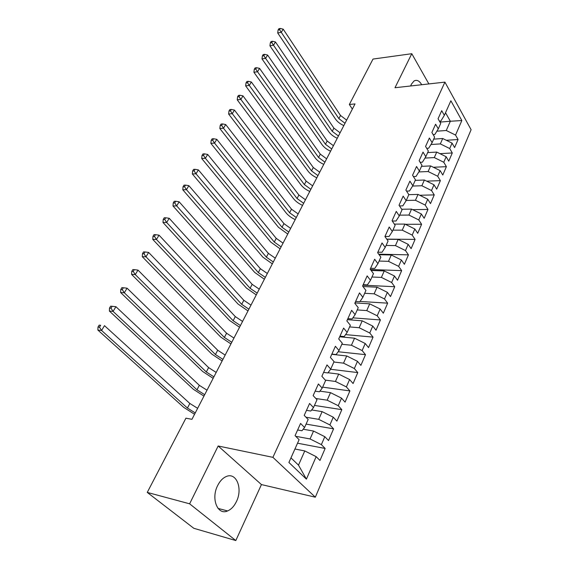 <?xml version="1.0" encoding="UTF-8"?>
<svg xmlns="http://www.w3.org/2000/svg" width="569" height="569" viewBox="0 0 569 569"><rect width="100%" height="100%" fill="white"/><g stroke="black" fill="none" stroke-linecap="round" stroke-linejoin="round"><path stroke-width="0.85" d="M421.707 84.731C419.417 80.791 416.878 79.525 414.097 80.926L411.387 84.191L410.676 85.969M217.607 485.642C210.786 498.736 217.635 515.663 227.6 510.948C231.213 509.39 234.158 506.254 236.441 501.531C243.027 488.479 236.27 471.751 226.113 476.594C222.692 478.116 219.862 481.132 217.607 485.642M315.333 497.192L471.111 129.718L444.922 82.121L272.907 457.341L315.333 497.192L261.441 484.575L218.162 445.996L189.619 503.814L235.808 540.55L261.441 484.575M235.808 540.55L193.809 528.295L147.257 492.413L189.619 503.814M290.958 457.889L298.497 465.136L306.407 479.148L316.158 456.651L319.984 460.449L325.141 448.457L321.371 444.617L324.807 436.693L328.541 440.555L333.583 428.834L329.906 424.943L333.256 417.198L336.905 421.117L341.834 409.659L338.235 405.711L341.521 398.144L345.084 402.112L349.899 390.917L346.386 386.92L349.594 379.523L353.079 383.534L357.787 372.588L354.345 368.541L357.481 361.308L360.895 365.369L365.497 354.658L362.133 350.575L365.206 343.498L368.541 347.595L373.044 337.118L369.758 333L372.759 326.073L376.017 330.212L380.426 319.963L377.211 315.802L380.149 309.024L383.335 313.199L387.653 303.163L384.502 298.967L387.375 292.338L390.505 296.549L394.73 286.726L391.643 282.494L394.459 276.001L397.518 280.24L401.657 270.624L398.634 266.363L401.394 260.005L404.388 264.279L408.442 254.855L405.484 250.566L408.179 244.343L411.117 248.639L415.086 239.407L412.191 235.097L414.837 228.994L417.71 233.318L421.601 224.271L418.763 219.933L421.352 213.958L424.168 218.304L427.98 209.442L425.199 205.082L427.739 199.221L430.498 203.588L434.239 194.897L431.508 190.523L433.998 184.776L436.708 189.164L440.37 180.643L437.696 176.248L440.136 170.615L442.789 175.024L446.388 166.667L443.763 162.25L446.153 156.731L448.756 161.155L452.284 152.961L449.709 148.53L452.056 143.111L454.61 147.549L458.066 139.512L446.345 140.294M306.407 479.148L288.903 462.476L299.109 439.681L295.069 435.655L300.581 423.443L304.564 427.497L308.156 419.474L304.209 415.391L309.593 403.464L313.483 407.582L316.997 399.744L313.142 395.604L318.398 383.954L322.196 388.122L325.624 380.469L321.862 376.28L326.997 364.9L330.71 369.117L334.06 361.635L330.383 357.403L335.397 346.279L339.024 350.54L342.296 343.228L338.704 338.953L343.612 328.085L347.154 332.388L350.355 325.24L346.841 320.923L351.635 310.297L355.106 314.636L358.235 307.651L354.8 303.291L359.487 292.9L362.873 297.281L365.938 290.446L362.574 286.051L367.161 275.887L370.483 280.297L373.477 273.611L370.184 269.18L374.672 259.236L377.923 263.682L380.853 257.138L377.631 252.679L382.027 242.949L385.199 247.423L388.072 241.021L384.921 236.533L389.217 227.01L392.326 231.512L395.135 225.239L392.055 220.722L396.259 211.398L399.303 215.928L402.055 209.783L399.04 205.245L403.158 196.113L406.138 200.665L408.834 194.648L405.875 190.089L409.915 181.141L412.831 185.714L415.47 179.818L412.575 175.245L416.529 166.475L419.389 171.07L421.978 165.295L419.14 160.693L423.016 152.108L425.818 156.717L428.35 151.055L425.576 146.439L429.367 138.025L432.12 142.648L434.602 137.101L431.878 132.47L435.598 124.22L438.294 128.857L440.733 123.416L438.059 118.772L441.708 110.685L444.346 115.336L450.876 100.763L461.836 120.55L455.549 135.066L458.066 139.512M147.257 492.413L185.928 418.179L191.952 419.31L355.02 103.914L349.345 104.497L352.339 109.099M433.699 139.128L442.718 138.509L440.335 143.907L430.968 144.512M452.056 143.111L442.718 138.509M449.709 148.53L440.335 143.907M444.346 115.336L440.847 121.062L439.439 121.176M427.66 152.606L436.729 152.079L434.296 157.585L424.965 158.09M446.153 156.731L436.729 152.079M443.763 162.25L434.296 157.585M438.294 128.857L434.823 134.504L433.144 134.625M421.501 166.354L430.619 165.92L428.137 171.525L418.848 171.93M440.136 170.615L430.619 165.92M437.696 176.248L428.137 171.525M432.12 142.648L428.67 148.217L426.714 148.338M415.228 180.366L424.389 180.032L421.857 185.75L412.625 186.049M433.998 184.776L424.389 180.032M431.508 190.523L421.857 185.75M425.818 156.717L422.404 162.193L420.135 162.314M408.827 194.655L418.03 194.42L415.455 200.26L406.238 200.452M427.739 199.221L418.03 194.42M425.199 205.082L415.455 200.26M419.389 171.07L416.01 176.454L413.414 176.561M401.7 209.243L411.551 209.108L408.919 215.061L399.651 215.146M421.352 213.958L411.551 209.108M418.763 219.933L408.919 215.061M412.831 185.714L409.481 191.006L406.529 191.092M394.367 224.108L404.929 224.086L402.247 230.168L392.937 230.139M414.837 228.994L404.929 224.086M412.191 235.097L402.247 230.168M406.138 200.665L402.824 205.857L399.481 205.907M386.842 239.264L398.179 239.385L395.441 245.588L386.088 245.445M408.179 244.343L398.179 239.385M405.484 250.566L395.441 245.588M399.303 215.928L396.024 221.007L392.261 221.028M379.096 254.713L391.287 254.99L388.492 261.327L379.096 261.064M401.394 260.005L391.287 254.99M398.634 266.363L388.492 261.327M392.326 231.512L389.089 236.476L384.957 236.448M371.137 270.46L384.246 270.929L381.394 277.402L371.955 277.011M394.459 276.001L384.246 270.929M391.643 282.494L381.394 277.402M385.199 247.423L382.005 252.28L377.859 252.188M362.93 286.506L377.062 287.21L374.146 293.817L364.658 293.291M387.375 292.338L377.062 287.21M384.502 298.967L374.146 293.817M377.923 263.682L374.765 268.412L370.597 268.269M354.978 302.9L369.722 303.839L366.742 310.589L357.211 309.927M380.149 309.024L369.722 303.839M377.211 315.802L366.742 310.589M370.483 280.297L367.375 284.898L363.186 284.692M347.41 319.664L362.218 320.831L359.174 327.73L349.601 326.919M372.759 326.073L362.218 320.831M369.758 333L359.174 327.73M362.873 297.281L359.821 301.734L355.618 301.47M339.679 336.798L354.551 338.192L351.436 345.241L341.827 344.288M365.206 343.498L354.551 338.192M362.133 350.575L351.436 345.241M355.106 314.636L352.104 318.953L347.879 318.626M331.777 354.309L346.713 355.938L343.534 363.15L333.882 362.033M357.481 361.308L346.713 355.938M354.345 368.541L343.534 363.15M347.154 332.388L344.209 336.549L339.97 336.151M328.029 372.752L338.704 374.082L335.447 381.458L325.319 380.12M349.594 379.523L338.704 374.082M346.386 386.92L335.447 381.458M339.024 350.54L336.144 354.544L331.876 354.074M319.92 391.138L330.511 392.646L327.182 400.185L315.838 398.499M341.521 398.144L330.511 392.646M338.235 405.711L327.182 400.185M330.71 369.117L327.886 372.944L323.612 372.411M311.641 409.957L322.125 411.629L318.718 419.346L305.987 417.226M333.256 417.198L322.125 411.629M329.906 424.943L318.718 419.346M322.196 388.122L319.444 391.771L315.148 391.159M303.192 429.218L313.547 431.053L310.062 438.948L295.716 436.302M324.807 436.693L313.547 431.053M321.371 444.617L310.062 438.948M313.483 407.582L310.802 411.038L306.485 410.349M294.934 449.012L304.771 450.94L298.497 465.136M316.158 456.651L304.771 450.94M304.564 427.497L301.961 430.761L297.63 429.986M428.87 83.928L411.785 53.706L373.015 59.062L349.345 104.497M218.162 445.996L272.907 457.341M411.785 53.706L394.993 87.733L444.922 82.121M439.972 122.093L450.342 121.247L445.52 112.719M436.857 131.19L446.26 130.493L450.342 121.247L461.836 120.55M455.549 135.066L446.26 130.493M325.141 448.457L297.53 443.201M333.583 428.834L306.086 424.097M341.834 409.659L314.451 405.42M349.899 390.917L322.63 387.148M357.787 372.588L330.596 369.274M365.497 354.658L338.15 351.756M373.044 337.118L345.575 334.622M380.426 319.963L352.865 317.851M387.653 303.163L360.028 301.442M394.73 286.726L362.972 285.176M401.657 270.624L370.433 269.514M408.442 254.855L378.719 254.179M415.086 239.407L386.735 239.115M421.601 224.271L405.363 224.3M427.98 209.442L412.639 209.648M434.239 194.897L419.73 195.259M440.37 180.643L426.629 181.141M446.388 166.667L433.365 167.272M452.284 152.961L439.937 153.658M195.252 412.923L187.436 408.051L101.588 330.475L97.889 330.07L183.766 407.404L194.555 414.268M197.628 408.322L189.84 403.457L104.49 325.66L101.588 330.475L99.475 327.211L100.642 325.29L99.162 325.134L97.996 327.054L99.475 327.211M99.162 325.134L100.642 325.29M97.996 327.054L97.889 330.07M204.684 394.687L196.974 389.822L113.089 311.399L109.39 311.065L193.311 389.246L203.944 396.109M207.009 390.192L199.328 385.327L115.92 306.698L113.089 311.399L110.998 308.178L112.136 306.3L110.656 306.172L109.518 308.049L110.998 308.178M109.518 308.049L109.39 311.065M115.92 306.698L112.136 306.3M213.908 376.842L206.305 371.984L124.319 292.772L120.621 292.516L202.649 371.479L213.133 378.335M216.184 372.446L208.61 367.588L127.079 288.184L124.319 292.772L122.25 289.585L123.359 287.758L121.88 287.658L120.77 289.493L122.25 289.585M120.77 289.493L120.621 292.516M127.079 288.184L123.359 287.758M222.934 359.38L215.438 354.53L135.28 274.578L131.581 274.4L211.789 354.089L222.123 360.945M225.16 355.077L217.692 350.227L137.983 270.097L135.28 274.578L133.238 271.441L134.32 269.649L132.84 269.578L131.759 271.37L133.238 271.441M131.759 271.37L131.581 274.4M137.983 270.097L134.32 269.649M231.775 342.289L224.378 337.445L145.991 256.811L142.293 256.697L220.736 337.068L230.929 343.918M233.951 338.071L226.583 333.235L148.63 252.43L145.991 256.811L143.964 253.71L145.024 251.96L143.552 251.918L142.492 253.667L143.964 253.71M142.492 253.667L142.293 256.697M148.63 252.43L145.024 251.96M240.424 325.553L233.134 320.717L156.454 239.449L152.762 239.4L229.492 320.404L239.549 327.246M242.558 321.421L235.289 316.592L159.036 235.168L156.454 239.449L154.455 236.384L155.486 234.67L154.014 234.663L152.976 236.37L154.455 236.384M152.976 236.37L152.762 239.4M159.036 235.168L155.486 234.67M248.902 309.166L241.704 304.337L166.681 222.479L162.997 222.493L238.077 304.081L247.992 310.916M250.993 305.119L243.817 300.297L169.199 218.297L166.681 222.479L164.704 219.449L165.714 217.778L164.242 217.792L163.232 219.463L164.704 219.449M163.232 219.463L162.997 222.493M169.199 218.297L165.714 217.778M257.202 293.106L250.097 288.298L176.682 205.893L172.997 205.964L246.477 288.092L256.263 294.913M259.251 289.144L252.167 284.336L179.143 201.803L176.682 205.893L174.726 202.898L175.714 201.262L174.242 201.298L173.253 202.927L174.726 202.898M173.253 202.927L172.997 205.964M179.143 201.803L175.714 201.262M265.332 277.38L258.319 272.579L186.461 189.669L182.784 189.797L254.713 272.43L264.372 279.237M267.338 273.497L260.353 268.696L188.865 185.665L186.461 189.669L184.52 186.71L185.487 185.11L184.022 185.167L183.047 186.767L184.52 186.71M183.047 186.767L182.784 189.797M188.865 185.665L185.487 185.11M273.305 261.968L266.377 257.174L196.021 173.801L192.35 173.986L262.778 257.074L272.316 263.874M275.268 258.162L268.369 253.376L198.382 169.889L196.021 173.801L194.107 170.878L195.053 169.313L193.581 169.391L192.635 170.956L194.107 170.878M192.635 170.956L192.35 173.986M198.382 169.889L195.053 169.313M281.114 246.861L274.279 242.081L205.381 158.274L201.718 158.516L270.688 242.031L280.097 248.817M283.042 243.127L276.228 238.354L207.685 154.448L205.381 158.274L203.482 155.387L204.406 153.85L202.941 153.957L202.016 155.486L203.482 155.387M202.016 155.486L201.718 158.516M207.685 154.448L204.406 153.85M288.768 232.045L282.018 227.28L214.534 143.082L210.879 143.374L278.44 227.28L287.736 234.051M290.659 228.389L283.931 223.624L216.789 139.334L214.534 143.082L212.657 140.223L213.56 138.729L212.102 138.85L211.191 140.344L212.657 140.223M211.191 140.344L210.879 143.374M216.789 139.334L213.56 138.729M296.278 217.522L289.614 212.77L223.496 128.217L219.847 128.551L286.043 212.813C288.27 215.559 291.328 217.806 295.219 219.577M298.135 213.937L291.484 209.186L225.708 124.547L223.496 128.217L221.64 125.386L222.522 123.921L221.064 124.063L220.175 125.529L221.64 125.386M220.175 125.529L219.847 128.551M225.708 124.547L222.522 123.921M303.647 203.282L297.061 198.538L232.273 113.658L228.631 114.042L293.504 198.631C295.688 201.383 298.704 203.631 302.559 205.373M305.461 199.762L298.896 195.025L234.435 110.066L232.273 113.658L230.431 110.863L231.299 109.426L229.84 109.582L228.973 111.019L230.431 110.863M228.973 111.019L228.631 114.042M234.435 110.066L231.299 109.426M310.866 189.306L304.358 184.584L240.865 99.404L237.23 99.831L300.816 184.712C302.957 187.478 305.944 189.719 309.764 191.447M312.651 185.857L306.165 181.134L242.984 95.884L240.865 99.404L239.037 96.638L239.89 95.229L238.439 95.407L237.586 96.808L239.037 96.638M237.586 96.808L237.23 99.831M242.984 95.884L239.89 95.229M317.957 175.601L311.528 170.892L249.279 85.435L245.659 85.905L307.993 171.063C310.098 173.837 313.042 176.077 316.833 177.777M319.707 172.215L313.291 167.506L251.356 81.993L249.279 85.435L247.472 82.704L248.304 81.324L246.861 81.516L246.021 82.896L247.472 82.704M246.021 82.896L245.659 85.905M251.356 81.993L248.304 81.324M324.906 162.151L318.555 157.457L257.522 71.758L253.909 72.27L315.034 157.67C317.097 160.451 320.013 162.684 323.768 164.363M326.627 158.829L320.29 154.135L259.556 68.38L257.522 71.758L255.737 69.055L256.555 67.704L255.104 67.917L254.293 69.262L255.737 69.055M254.293 69.262L253.909 72.27M259.556 68.38L256.555 67.704M331.734 148.95L325.454 144.27L265.602 58.358L261.996 58.906L321.94 144.519C323.974 147.314 326.848 149.54 330.575 151.198M333.42 145.692L327.161 141.012L267.594 55.044L265.602 58.358L263.831 55.677L264.628 54.354L263.191 54.581L262.387 55.904L263.831 55.677M262.387 55.904L261.996 58.906M267.594 55.044L264.628 54.354M338.434 135.998L332.225 131.325L273.518 45.221L269.926 45.805L328.726 131.61C330.724 134.412 333.562 136.631 337.253 138.274M340.084 132.79L333.896 128.132L275.474 41.978L273.518 45.221L271.762 42.568L272.551 41.274L271.114 41.516L270.325 42.81L271.762 42.568M270.325 42.81L269.926 45.805M275.474 41.978L272.551 41.274M345.006 123.274L338.875 118.622L281.278 32.341L277.7 32.959L335.39 118.942C337.346 121.752 340.155 123.964 343.818 125.585M346.635 120.13L340.518 115.479L283.198 29.161L281.278 32.341L279.543 29.723L280.311 28.45L278.881 28.706L278.113 29.972L279.543 29.723M278.113 29.972L277.7 32.959M283.198 29.161L280.311 28.45M187.436 408.051L189.84 403.457M196.974 389.822L199.328 385.327M206.305 371.984L208.61 367.588M215.438 354.53L217.692 350.227M224.378 337.445L226.583 333.235M233.134 320.717L235.289 316.592M241.704 304.337L243.817 300.297M250.097 288.298L252.167 284.336M258.319 272.579L260.353 268.696M266.377 257.174L268.369 253.376M274.279 242.081L276.228 238.354M282.018 227.28L283.931 223.624M289.614 212.77L291.484 209.186M297.061 198.538L298.896 195.025M304.358 184.584L306.165 181.134M311.528 170.892L313.291 167.506M318.555 157.457L320.29 154.135M325.454 144.27L327.161 141.012M332.225 131.325L333.896 128.132M338.875 118.622L340.518 115.479M218.034 508.401L227.6 510.948"/></g></svg>
